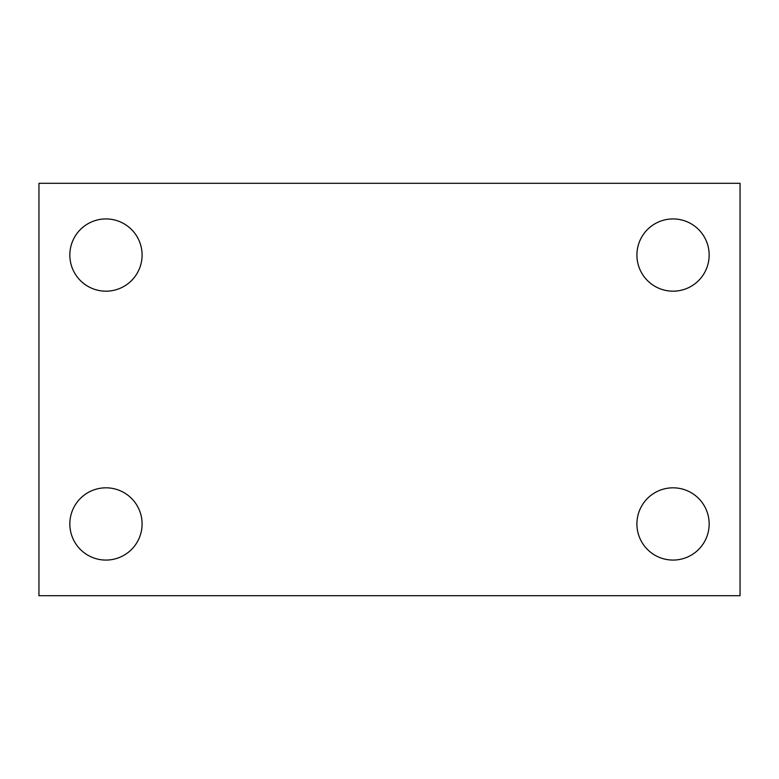 <?xml version="1.0" encoding="UTF-8"?>
<svg xmlns="http://www.w3.org/2000/svg" width="779" height="779" viewBox="0 0 779 779"><rect width="100%" height="100%" fill="white"/><g stroke="black" fill="none" stroke-linecap="round" stroke-linejoin="round"><path stroke-width="1.17" d="M38.95 595.701L38.95 183.299L740.05 183.299L740.05 595.701L38.95 595.701M105.963 560.072A36.126 36.126 0 0 0 142.09 523.946A36.126 36.126 0 0 0 105.963 487.82A36.126 36.126 0 0 0 69.837 523.946A36.126 36.126 0 0 0 105.963 560.072M673.037 560.072A36.126 36.126 0 0 0 709.163 523.946A36.126 36.126 0 0 0 673.037 487.82A36.126 36.126 0 0 0 636.91 523.946A36.126 36.126 0 0 0 673.037 560.072M673.037 291.18A36.126 36.126 0 0 0 709.163 255.054A36.126 36.126 0 0 0 673.037 218.928A36.126 36.126 0 0 0 636.91 255.054A36.126 36.126 0 0 0 673.037 291.18M105.963 291.18A36.126 36.126 0 0 0 142.09 255.054A36.126 36.126 0 0 0 105.963 218.928A36.126 36.126 0 0 0 69.837 255.054A36.126 36.126 0 0 0 105.963 291.18"/></g></svg>
